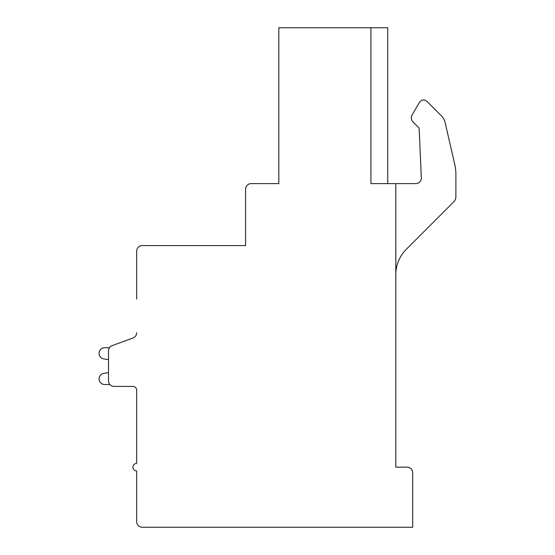<?xml version="1.0" encoding="UTF-8"?>
<svg xmlns="http://www.w3.org/2000/svg" width="555" height="555" viewBox="0 0 555 555"><rect width="100%" height="100%" fill="white"/><g stroke="black" fill="none" stroke-linecap="round" stroke-linejoin="round"><path stroke-width="0.83" d="M136.662 299.034L136.662 251.214A5.633 5.633 0 0 1 142.295 245.574L245.574 245.574L245.574 189.241A5.633 5.633 0 0 1 251.207 183.608L278.811 183.608L278.811 27.75L387.73 27.75L387.73 183.608M136.662 390.172A3.753 3.753 0 0 0 132.909 386.412A3.753 3.753 0 0 1 136.662 390.172A3.753 3.753 0 0 0 132.909 386.412A3.753 3.753 0 0 1 136.662 390.172A3.753 3.753 0 0 0 132.909 386.412A3.753 3.753 0 0 1 136.662 390.172A3.753 3.753 0 0 0 132.909 386.412A3.753 3.753 0 0 1 136.662 390.172A3.753 3.753 0 0 0 132.909 386.412A3.753 3.753 0 0 1 136.662 390.172A3.753 3.753 0 0 0 132.909 386.412A3.753 3.753 0 0 1 136.662 390.172L136.662 463.404A3.753 3.753 0 0 0 132.909 467.157A3.753 3.753 0 0 0 136.662 470.917L136.662 521.617A5.633 5.633 0 0 0 142.295 527.25L412.705 527.25L412.705 472.791A5.633 5.633 0 0 0 407.072 467.157L395.805 467.157L395.805 183.608L415.688 183.608A5.633 5.633 0 0 0 421.314 177.732L419.198 129.197A2.817 2.817 0 0 0 418.373 127.324L413.149 122.107A6.022 6.022 0 0 1 412.192 114.836L419.462 102.245C421.64 99.511 424.103 99.185 426.844 101.26L441.371 115.801A14.083 14.083 0 0 1 445.138 122.599L454.746 164.391A45.066 45.066 0 0 1 455.891 174.492L455.891 196.595A7.513 7.513 0 0 1 453.692 201.902L406.253 249.348A35.68 35.68 0 0 0 395.805 274.572M395.805 183.608L370.92 183.608L370.92 27.75M419.198 129.197A2.817 2.817 0 0 0 418.373 127.324L413.149 122.107M412.192 114.836L419.462 102.245M445.138 122.599L454.746 164.391M455.891 174.492L455.891 196.595M109.488 347.728L104.715 347.728A5.633 5.633 0 0 0 103.563 358.877L108.496 359.668L108.496 372.606L108.496 359.668L108.496 372.606L108.496 359.668L108.496 372.606L108.496 359.668L108.496 372.606L108.496 359.668L108.496 372.606L108.496 359.668L108.496 372.606L103.563 373.39A5.633 5.633 0 0 0 104.715 384.539L109.932 384.539M136.662 332.709A5.633 5.633 0 0 1 132.971 337.995L112.186 345.633A5.633 5.633 0 0 0 108.496 350.92L108.496 380.779A5.633 5.633 0 0 0 114.129 386.412L132.909 386.412M132.971 337.995L112.186 345.633"/></g></svg>
